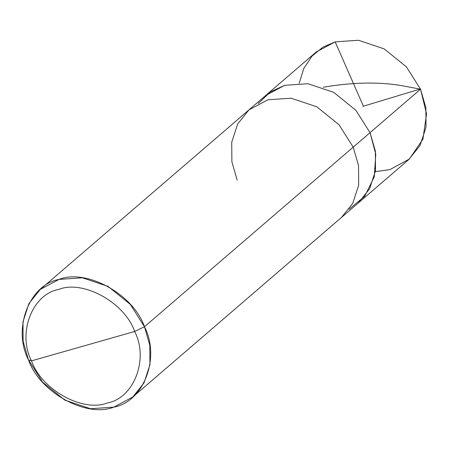 <?xml version="1.0" encoding="UTF-8"?>
<svg xmlns="http://www.w3.org/2000/svg" width="449" height="449" viewBox="0 0 449 449"><rect width="100%" height="100%" fill="white"/><g stroke="black" fill="none" stroke-linecap="round" stroke-linejoin="round"><path stroke-width="0.67" d="M237.201 180.189L231.88 161.78L231.735 142.153L237.661 123.991L248.942 109.893L267.829 99.796L291.104 98.202L316.865 106.823L339.057 124.794L353.206 147.143L370.043 132.663L375.364 151.066L375.51 170.699L369.583 188.855L358.302 202.954L369.583 188.855L375.51 170.699L375.364 151.066L370.043 132.663L355.894 110.308L333.697 92.337L307.935 83.716L284.666 85.316L270.304 91.955L258.197 103.624L270.304 91.955L284.666 85.316L307.935 83.716L333.697 92.337L355.894 110.308L370.043 132.663L353.206 147.143L339.057 124.794L316.865 106.823L291.104 98.202L267.829 99.796L248.942 109.893L316.276 51.955L335.167 41.864L358.442 40.264L384.204 48.885L406.396 66.856L420.545 89.205L370.043 132.663L375.785 154.243L374.247 176.9L364.644 196.365L349.047 209.223L364.644 196.365L374.247 176.9L375.785 154.243L370.043 132.663L355.894 110.308L333.697 92.337L307.935 83.716L284.666 85.316L265.774 95.413L284.666 85.316L307.935 83.716L333.697 92.337L355.894 110.308L370.043 132.663L420.545 89.205L406.396 66.856L384.204 48.885L358.442 40.264L335.167 41.864L322.904 47.167L312.021 56.103L303.799 68.428L299.23 83.217M375.353 171.698L389.917 169.599L409.348 159.03L422.913 139.207L426.55 113.878L420.545 89.205L425.871 107.614L426.017 127.241L420.09 145.403L408.809 159.502L341.47 217.439L352.751 203.341L358.678 185.179L358.532 165.552L353.206 147.143L144.46 326.749L130.311 304.4L108.114 286.423L82.358 277.802L59.083 279.401L40.191 289.498L28.91 303.597L22.983 321.759L23.129 341.386L28.455 359.795C12.319 328.932 29.163 284.722 59.083 279.401C86.556 268.373 133.51 294.409 144.46 326.749L134.649 331.48C148.989 358.914 134.021 398.212 107.423 402.938C83.003 412.743 41.263 389.597 31.531 360.856L134.649 331.48C124.912 302.738 83.177 279.592 58.757 289.397C32.16 294.123 17.185 333.422 31.531 360.856L28.455 359.795L42.604 382.144L64.796 400.115L90.558 408.736L113.833 407.136L132.724 397.045L144 382.946L149.927 364.784L149.786 345.158L144.46 326.749L353.206 147.143L358.532 165.552L358.678 185.179L352.751 203.341L341.47 217.439L132.724 397.045M31.531 360.856C17.185 333.422 32.16 294.123 58.757 289.397C83.177 279.592 124.912 302.738 134.649 331.48L31.531 360.856C41.263 389.597 83.003 412.743 107.423 402.938C134.021 398.212 148.989 358.914 134.649 331.48L144.46 326.749C160.596 357.612 143.753 401.821 113.833 407.136C86.36 418.171 39.405 392.129 28.455 359.795L31.531 360.856M362.82 106.368L420.034 89.087L400.727 85.473C377.772 81.752 351.96 82.335 323.291 87.229M363.123 105.56L335.167 41.864M248.942 109.893L40.191 289.498"/></g></svg>
